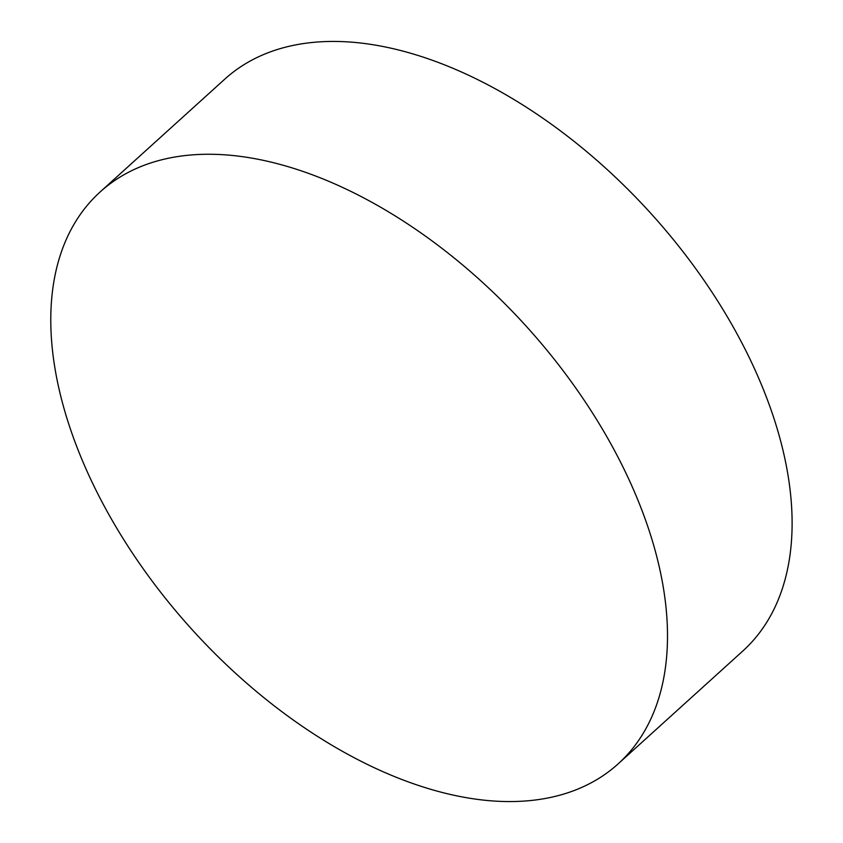 <?xml version="1.0" encoding="UTF-8"?>
<svg xmlns="http://www.w3.org/2000/svg" width="843" height="843" viewBox="0 0 843 843"><rect width="100%" height="100%" fill="white"/><g stroke="black" fill="none" stroke-linecap="round" stroke-linejoin="round"><path stroke-width="1.26" d="M618.056 763.948L742.704 651.123A385.809 225.682 -132.2 0 0 763.115 388.792A385.809 225.682 -132.2 0 0 353.375 42.298A385.809 225.682 -132.2 0 0 224.881 79.052L100.233 191.877A385.809 225.682 47.8 0 1 228.727 155.123A385.809 225.682 47.8 0 1 591.523 411.447A385.809 225.682 47.8 0 1 618.056 763.948A385.809 225.682 47.8 0 1 489.562 800.702A385.809 225.682 47.8 0 1 126.766 544.378A385.809 225.682 47.8 0 1 100.233 191.877"/></g></svg>
